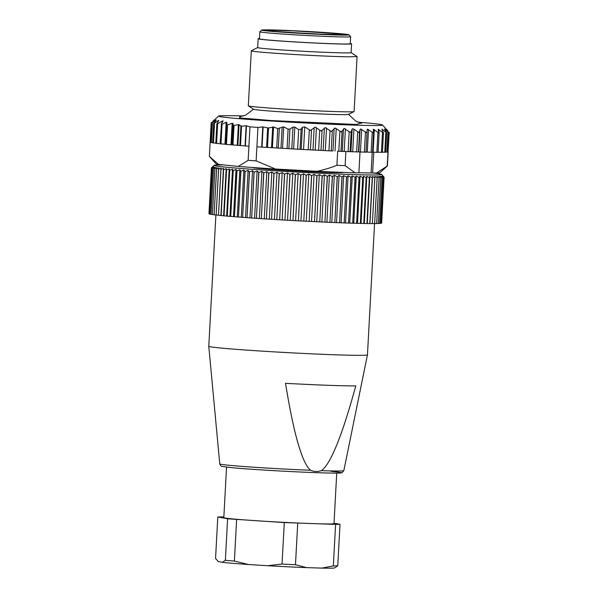 <?xml version="1.0" encoding="UTF-8"?>
<svg xmlns="http://www.w3.org/2000/svg" width="598" height="598" viewBox="0 0 598 598"><rect width="100%" height="100%" fill="white"/><g stroke="black" fill="none" stroke-linecap="round" stroke-linejoin="round"><path stroke-width="0.9" d="M310.646 470.275C314.159 471.762 317.732 471.897 321.35 470.663C325.125 468.085 329.236 461.865 333.684 451.998C340.053 438.334 347.423 416.305 355.78 385.897A74.87 1.958 3.1 0 1 285.515 383.325C290.508 413.988 295.449 436.42 300.331 450.63C303.664 460.864 307.103 467.412 310.646 470.275A62.125 1.63 -176.9 0 1 230.163 465.379A62.125 1.63 -176.9 0 1 219.758 463.913L208.784 346.279A79.444 2.078 3.1 0 0 208.784 346.279A79.444 2.078 3.1 0 0 222.09 348.148A79.444 2.078 3.1 0 0 310.885 353.799A79.444 2.078 3.1 0 0 367.449 354.876A79.444 2.078 3.1 0 0 367.449 354.868L343.828 470.633A62.125 1.63 -176.9 0 1 321.35 470.663M226.552 467.128L223.816 517.651A55.173 1.443 3.1 0 0 289.626 522.63A55.173 1.443 3.1 0 0 333.998 523.616L336.734 473.1M334.02 523.175L340 524.297L335.598 524.394L284.297 522.562L227.606 518.795L217.807 516.971L223.854 516.919M321.859 568.1L333.348 565.91A62.678 1.637 3.1 0 0 337.758 565.805L334.633 567.906A58.26 1.525 -176.9 0 1 321.859 568.1L306.684 567.629A58.26 1.525 -176.9 0 1 287.84 566.799A58.26 1.525 -176.9 0 1 267.627 565.715L248.521 564.512A58.26 1.525 -176.9 0 1 222.284 562.307L218.36 561.574L215.557 558.48L217.807 516.971M333.348 565.91L335.598 524.394M297.722 523.22L295.472 564.729L306.684 567.629M337.758 565.805L340 524.297M222.284 562.307L225.356 560.311L227.606 518.795M225.356 560.311A62.678 1.637 3.1 0 0 234.371 561.066L236.621 519.557M267.627 565.715L282.047 564.071L284.297 522.562M234.371 561.066L248.521 564.512M282.047 564.071A62.678 1.637 3.1 0 0 288.834 564.415A62.678 1.637 3.1 0 0 295.472 564.729M384.08 177.277L382.884 175.849L384.103 177.314L381.315 223.129M381.621 223.129L384.103 177.314L382.742 175.984L383.789 177.434A86.508 2.265 -176.9 0 1 383.781 177.442L381.307 223.256L380.657 223.248M380.634 223.368L383.139 177.539L380.634 223.368L379.67 223.346M379.633 223.45L382.144 177.628A86.508 2.265 -176.9 0 1 382.115 177.628L379.633 223.45L378.34 223.42M378.295 223.517L380.821 177.696A86.508 2.265 -176.9 0 1 380.776 177.696L378.295 223.517L376.688 223.473M376.635 223.562L379.162 177.741A86.508 2.265 -176.9 0 1 379.117 177.741L376.635 223.562L374.714 223.503M374.654 223.585L377.189 177.77A86.508 2.265 -176.9 0 1 377.136 177.77L374.654 223.585L372.427 223.517M372.36 223.592L374.901 177.77A86.508 2.265 -176.9 0 1 374.841 177.77L372.36 223.592L369.826 223.577L372.307 177.756A86.508 2.265 -176.9 0 1 372.24 177.756L369.826 223.577M369.758 223.577L366.94 223.54L369.422 177.726A86.508 2.265 -176.9 0 1 369.347 177.718L366.94 223.54M366.866 223.54L363.771 223.488L366.253 177.666A86.508 2.265 -176.9 0 1 366.17 177.666L363.771 223.488M363.689 223.488L360.332 223.413L362.814 177.591A86.508 2.265 -176.9 0 1 362.724 177.591L360.332 223.413M360.243 223.405L356.64 223.316L359.121 177.494A86.508 2.265 -176.9 0 1 359.024 177.494L356.64 223.316M356.543 223.308L352.7 223.196L355.182 177.382A86.508 2.265 -176.9 0 1 355.077 177.374L352.7 223.196M352.596 223.196L348.529 223.061L351.011 177.247A86.508 2.265 -176.9 0 1 350.906 177.24L348.529 223.061M348.425 223.061L344.156 222.912L346.638 177.09A86.508 2.265 -176.9 0 1 346.526 177.09L344.156 222.912M344.044 222.905L339.589 222.74L342.071 176.926A86.508 2.265 -176.9 0 1 341.951 176.918L339.589 222.74M339.47 222.74L334.843 222.553L337.324 176.731A86.508 2.265 -176.9 0 1 337.205 176.731L334.843 222.553M334.723 222.553L329.947 222.351L332.428 176.53A86.508 2.265 -176.9 0 1 332.301 176.522L329.947 222.351M329.819 222.344L324.908 222.135L327.39 176.313A86.508 2.265 -176.9 0 1 327.263 176.305L324.908 222.135M324.781 222.127L319.758 221.895L322.24 176.074A86.508 2.265 -176.9 0 1 322.105 176.074L319.758 221.895M319.624 221.888L314.503 221.649L316.985 175.827A86.508 2.265 -176.9 0 1 316.85 175.819L314.503 221.649M314.369 221.641L309.181 221.387L311.663 175.565A86.508 2.265 -176.9 0 1 311.528 175.558L309.181 221.387M309.046 221.38L303.799 221.118L306.281 175.296A86.508 2.265 -176.9 0 1 306.146 175.289L303.799 221.118M303.664 221.111L298.387 220.834L300.869 175.012A86.508 2.265 -176.9 0 1 300.727 175.005L298.387 220.834M298.245 220.826L292.96 220.542L295.442 174.721A86.508 2.265 -176.9 0 1 295.3 174.713L292.96 220.542M292.818 220.527L287.541 220.236L290.023 174.414A86.508 2.265 -176.9 0 1 289.888 174.407L287.541 220.236M287.406 220.228L282.151 219.929L284.633 174.108A86.508 2.265 -176.9 0 1 284.499 174.1L282.151 219.929M282.017 219.922L276.822 219.616L279.303 173.794A86.508 2.265 -176.9 0 1 279.169 173.786L276.822 219.616M276.687 219.608L271.559 219.294L274.041 173.472A86.508 2.265 -176.9 0 1 273.906 173.465L271.559 219.294M271.425 219.287L266.387 218.973L268.868 173.151A86.508 2.265 -176.9 0 1 268.741 173.143L266.387 218.973M266.26 218.965L261.333 218.644L263.815 172.822A86.508 2.265 -176.9 0 1 263.688 172.815L261.333 218.644M261.206 218.636L256.415 218.322L258.897 172.501A86.508 2.265 -176.9 0 1 258.77 172.493L256.415 218.322M256.288 218.307L251.646 217.993L254.128 172.172A86.508 2.265 -176.9 0 1 254.008 172.164L251.646 217.993M251.526 217.986L247.049 217.672L249.53 171.85A86.508 2.265 -176.9 0 1 249.418 171.843L247.049 217.672M246.937 217.657L242.646 217.351L245.128 171.529A86.508 2.265 -176.9 0 1 245.016 171.521L242.646 217.351M242.534 217.336L238.445 217.029L240.927 171.207A86.508 2.265 -176.9 0 1 240.822 171.2L238.445 217.029M238.34 217.022L234.476 216.715L236.958 170.901A86.508 2.265 -176.9 0 1 236.86 170.893L234.476 216.715M234.379 216.708L230.738 216.409L233.22 170.594A86.508 2.265 -176.9 0 1 233.13 170.587L230.738 216.409M230.649 216.401L227.262 216.117L229.744 170.295A86.508 2.265 -176.9 0 1 229.662 170.288L227.262 216.117M227.18 216.11L224.056 215.826L226.537 170.004A86.508 2.265 -176.9 0 1 226.455 169.996L224.056 215.826M223.973 215.818L221.125 215.549L223.607 169.727A86.508 2.265 -176.9 0 1 223.532 169.72L221.125 215.549M221.051 215.542L218.487 215.28L220.968 169.458A86.508 2.265 -176.9 0 1 220.909 169.451L218.487 215.28M218.427 215.198L216.155 215.026L218.636 169.204A86.508 2.265 -176.9 0 1 218.584 169.197L216.155 215.026M216.102 214.936L214.136 214.787L216.618 168.965A86.508 2.265 -176.9 0 1 216.566 168.957L214.136 214.787M214.091 214.689L212.432 214.555L214.914 168.733A86.508 2.265 -176.9 0 1 214.876 168.733L212.432 214.555M212.402 214.458L211.057 214.346L213.538 168.524L211.057 214.346M211.034 214.241L210.018 214.151L212.499 168.33A86.508 2.265 -176.9 0 1 212.477 168.322L209.995 214.144M210.003 214.032L209.315 213.972L211.797 168.15A86.508 2.265 -176.9 0 1 211.782 168.143L209.3 213.964M209.307 213.845L211.43 167.986L208.949 213.807M208.949 213.665L211.4 167.844A86.508 2.265 -176.9 0 1 211.408 167.844A86.508 2.265 -176.9 0 1 211.408 167.836L212.768 166.663L211.423 167.986A86.508 2.265 -176.9 0 1 211.423 167.986L212.955 166.812L211.782 168.143M384.088 177.172L383.707 176.746M381.307 223.256L383.789 177.434M383.781 177.442L382.257 176.096L383.139 177.539A86.508 2.265 -176.9 0 1 383.116 177.546L381.442 176.193L382.144 177.628M382.115 177.628L380.298 176.268L380.821 177.696M380.776 177.696L378.826 176.32L379.162 177.741M379.117 177.741L377.032 176.358L377.189 177.77M377.136 177.77L374.931 176.373L374.901 177.77M374.841 177.77L372.524 176.365L372.307 177.756M369.968 223.51L372.524 176.365M372.24 177.756L369.818 176.343L369.422 177.726M367.269 223.48L369.818 176.343M369.347 177.718L366.836 176.298L366.253 177.666M364.279 223.435L366.836 176.298M366.17 177.666L363.577 176.231L362.814 177.591M361.02 223.375L363.577 176.231M362.724 177.591L360.056 176.148L359.121 177.494M357.499 223.286L360.056 176.148M359.024 177.494L356.288 176.044L355.182 177.382M353.739 223.181L356.288 176.044M355.077 177.374L352.297 175.917L351.011 177.247M349.74 223.061L352.297 175.917M350.906 177.24L348.088 175.775L346.638 177.09M345.532 222.919L348.088 175.775M346.526 177.09L343.678 175.618L342.071 176.926M341.122 222.762L343.678 175.618M341.951 176.918L339.088 175.438L337.324 176.731M336.539 222.583L339.088 175.438M337.205 176.731L334.334 175.251L332.428 176.53M331.785 222.389L334.334 175.251M332.301 176.522L329.438 175.042L327.39 176.313M326.889 222.179L329.438 175.042M327.263 176.305L324.422 174.818L322.24 176.074M321.866 221.955L324.422 174.818M322.105 176.074L319.295 174.579L316.985 175.827M316.738 221.716L319.295 174.579M316.85 175.819L314.085 174.324L311.663 175.565M311.528 221.469L314.085 174.324M311.528 175.558L308.807 174.063L306.281 175.296M306.258 221.208L308.807 174.063M306.146 175.289L303.492 173.794L300.869 175.012M300.936 220.931L303.492 173.794M300.727 175.005L298.148 173.51L295.442 174.721M295.599 220.647L298.148 173.51M295.3 174.713L292.811 173.211L290.023 174.414M290.254 220.356L292.811 173.211M289.888 174.407L287.489 172.912L284.633 174.108M284.932 220.057L287.489 172.912M284.499 174.1L282.204 172.605L279.303 173.794M279.655 219.75L282.204 172.605M279.169 173.786L276.986 172.291L274.041 173.472M274.437 219.436L276.986 172.291M273.906 173.465L271.851 171.977L268.868 173.151M269.294 219.115L271.851 171.977M268.741 173.143L266.813 171.656L263.815 172.822M264.264 218.801L266.813 171.656M263.688 172.815L261.902 171.334L258.897 172.501M259.353 218.479L261.902 171.334M258.77 172.493L257.133 171.013L254.128 172.172M254.584 218.158L257.133 171.013M254.008 172.164L252.52 170.692L249.53 171.85M249.971 217.836L252.52 170.692M249.418 171.843L248.095 170.378L245.128 171.529M245.539 217.515L248.095 170.378M245.016 171.521L243.857 170.064L240.927 171.207M241.308 217.201L243.857 170.064M240.822 171.2L239.835 169.75L236.958 170.901M237.286 216.895L239.835 169.75M236.86 170.893L236.046 169.443L233.22 170.594M233.489 216.588L236.046 169.443M233.13 170.587L232.495 169.152L229.744 170.295M229.938 216.289L232.495 169.152M229.662 170.288L229.206 168.86L226.537 170.004M226.649 216.005L229.206 168.86M226.455 169.996L226.186 168.584L223.607 169.727M223.63 215.721L226.186 168.584M223.532 169.72L223.443 168.315L220.968 169.458M220.894 215.452L223.443 168.315M220.909 169.451L220.998 168.053L218.636 169.204M218.584 169.197L218.861 167.814L216.618 168.965M216.566 168.957L217.029 167.582L214.914 168.733M214.876 168.733L215.519 167.365L213.538 168.524A86.508 2.265 -176.9 0 1 213.508 168.516L214.331 167.163L212.499 168.33M212.477 168.322L213.479 166.977L211.797 168.15M372.741 173.001A83.862 2.198 -176.9 0 1 381.614 174.407A83.862 2.198 -176.9 0 1 324.908 173.48A83.862 2.198 -176.9 0 1 230.342 167.575A83.862 2.198 -176.9 0 1 214.189 165.34A83.862 2.198 -176.9 0 1 223.443 164.899M348.963 34.804L350.63 36.665A45.463 1.189 -176.9 0 1 350.645 36.695A45.463 1.189 -176.9 0 1 319.325 36.134A45.463 1.189 -176.9 0 1 268.622 32.957A45.463 1.189 -176.9 0 1 259.853 31.776A45.463 1.189 -176.9 0 1 259.868 31.746L261.73 30.079A43.699 1.144 -176.9 0 1 292.355 30.677A43.699 1.144 -176.9 0 1 340.546 33.705A43.699 1.144 -176.9 0 1 348.963 34.804A43.699 1.144 -176.9 0 1 319.414 34.318A43.699 1.144 -176.9 0 1 270.139 31.245A43.699 1.144 -176.9 0 1 261.73 30.079M274.407 31.395L267.014 30.423L268.622 30.199L292.975 30.849L336.278 33.555L343.671 34.579L316.753 34.056L274.407 31.395M321.731 34.273A36.635 0.957 3.1 0 0 288.856 32.494M252.513 167.5A45.463 1.189 3.1 0 0 261.274 168.658A45.463 1.189 3.1 0 0 311.528 171.805A45.463 1.189 3.1 0 0 343.282 172.418M259.853 31.776L259.472 38.825A45.463 1.189 3.1 0 0 268.24 40.006A45.463 1.189 3.1 0 0 318.943 43.183A45.463 1.189 3.1 0 0 350.264 43.744L350.645 36.695M360.011 151.899L358.882 172.844L355.018 172.807L345.128 165.639L345.891 151.541L350.092 151.683L351.168 131.822L352.14 129.138L352.805 128.727L353.934 129.198L359.017 132.577L360.594 128.966L366.671 132.786L367.493 129.138L373.346 132.928L373.414 129.235L378.848 132.988L378.257 129.258L383.311 132.973L381.95 129.198L386.555 132.876L384.454 129.071L388.536 132.704L385.717 128.869L387.796 130.85M373.757 152.206L372.629 172.994L358.882 172.755M371.126 172.889L372.24 152.311M387.482 152.094L385.598 152.049M382.428 152.161L385.508 152.236M378.063 152.198L382.421 152.348L383.475 132.853M377.794 152.378L372.561 152.154M372.292 152.318L366.006 152.042M367.075 132.345L365.998 152.169L350.092 151.683M345.891 151.541A89.154 2.332 3.1 0 1 340.105 151.316L347.184 151.556M337.683 151.219L340.105 151.316A89.154 2.332 -176.9 0 1 337.683 151.219L336.921 165.317C329.633 168.135 322.927 170.124 316.798 171.282A82.098 2.145 3.1 0 0 355.018 172.807M345.128 165.639A89.154 2.332 -176.9 0 1 336.921 165.317M388.536 132.704L388.244 132.18M384.634 129.534L384.454 129.071M386.555 132.876L386.435 132.36M381.987 129.654L381.95 129.198M383.311 132.973L383.363 132.464M378.138 129.706L378.257 129.258M378.848 132.988L379.065 132.487M373.152 129.676L373.414 129.235M373.346 132.928L373.608 132.435M367.097 129.564L367.493 129.138M366.671 132.786L367.075 132.308M316.798 171.282L275.499 169.025L256.138 160.892L256.901 146.794L301.19 149.403L302.394 127.284L304.778 126.866L310.444 130.513L315.258 127.127L321.074 131.037L325.334 127.613L331.389 131.515L335.052 128.039L341.249 131.934L344.246 128.413L349.165 131.747L350.503 132.285L351.168 131.822M388.76 131.926L389.216 132.457L387.145 166.102L376.493 173.039L372.629 172.994M388.752 131.986L387.683 151.847L388.162 151.847L387.519 152.004M386.039 129.34L385.717 128.869M357.806 122.149A82.098 2.145 -176.9 0 1 382.518 124.975A82.098 2.145 -176.9 0 1 370.588 125.498A82.098 2.145 -176.9 0 1 277.345 121.394A82.098 2.145 -176.9 0 1 218.629 116.094A82.098 2.145 -176.9 0 1 230.551 115.683A82.098 2.145 -176.9 0 1 243.506 115.952M212.806 121.312L215.033 119.63L211.797 123.128L216.274 119.966L213.725 123.509L218.748 120.362L216.924 123.958L217.642 123.704L216.573 143.408L215.871 143.318M211.169 122.814L211.67 122.403L210.593 142.264L210.115 142.197L209.352 156.302A89.154 2.332 -176.9 0 0 209.375 156.362L211.161 122.814M215.033 119.63L214.66 120.063M212.163 122.642L210.743 142.511L212.656 142.683M216.274 119.966L216.05 120.407M213.949 123.016L213.725 123.509M218.748 120.362L218.674 120.811M217.007 123.457L216.924 123.958M261.662 147.093L262.754 126.926L257.955 127.411A89.154 2.332 -176.9 0 1 249.964 126.851L248.918 146.233L245.045 145.927L246.137 125.752L241.54 126.193L238.393 124.534L234.027 125.543L233.205 125.221L232.973 123.494L232.151 123.24L227.524 124.9L226.694 124.593L226.993 122.493L226.164 122.284L222.045 124.272C221.178 124.713 220.998 124.481 221.492 123.577L222.755 121.708C223.241 120.826 223.076 120.617 222.254 121.08L217.642 123.704M222.755 121.708C223.241 120.826 223.076 120.617 222.254 121.08L222.172 122.56M225.625 144.23L220.139 143.812L221.492 123.577M245.045 145.927L225.618 144.35L226.694 124.593M246.137 125.752L249.964 126.851M262.754 126.926L268.524 128.002L267.47 147.489M302.394 127.284L301.13 129.161L298.679 129.639L294.807 127.097L292.983 127.12L289.94 129.026L288.116 129.146L283.706 126.858L277.756 128.607L273.54 126.993L268.524 128.002M387.145 166.102A89.154 2.332 3.1 0 0 387.369 166.005A89.154 2.332 3.1 0 0 387.399 165.945L388.169 151.847M376.493 173.039A82.098 2.145 3.1 0 0 379.939 172.665L387.369 166.005M330.006 130.962L328.93 150.823L332.383 150.928M328.93 150.823L301.19 149.403M248.918 146.233L248.148 160.331L238.296 166.416A82.098 2.145 3.1 0 0 275.499 169.025M256.138 160.892A89.154 2.332 -176.9 0 1 248.148 160.331M257.955 127.411L256.901 146.794M212.671 142.9L215.803 143.139M220.146 143.662L216.573 143.408M225.618 144.35L226.687 124.713M210.75 142.339L210.152 142.279M218.479 164.39L209.39 156.377A89.154 2.332 -176.9 0 1 209.375 156.362L216.042 163.792A82.098 2.145 3.1 0 0 218.479 164.39L238.296 166.416M251.31 50.793L248.327 105.794A52.968 1.383 3.1 0 0 248.379 105.861L253.612 109.262A47.548 1.248 3.1 0 0 289.238 112.349A47.548 1.248 3.1 0 0 341.6 114.622A47.548 1.248 3.1 0 0 348.477 114.405L354.046 111.579A52.968 1.383 3.1 0 0 354.106 111.52L357.081 56.526L349.367 56.825A52.968 1.383 -176.9 0 1 289.881 54.224A52.968 1.383 -176.9 0 1 251.31 50.793A52.968 1.383 -176.9 0 1 251.369 50.733L257.671 47.541M248.379 105.861A52.968 1.383 3.1 0 0 288.057 109.292A52.968 1.383 3.1 0 0 346.392 111.826A52.968 1.383 3.1 0 0 354.046 111.579M351.108 52.602L357.081 56.526M350.279 43.452A46.786 1.226 -176.9 0 1 351.579 43.818L351.108 52.624A46.786 1.226 -176.9 0 1 344.291 52.893A46.786 1.226 -176.9 0 1 291.742 50.591A46.786 1.226 -176.9 0 1 257.671 47.563L258.149 38.758A46.786 1.226 -176.9 0 1 259.487 38.541M351.579 43.818A46.786 1.226 -176.9 0 1 344.769 44.08A46.786 1.226 -176.9 0 1 292.22 41.785A46.786 1.226 -176.9 0 1 258.149 38.758M331.128 471.336A59.508 1.555 -176.9 0 1 314.615 472.607A59.508 1.555 -176.9 0 1 232.218 467.711M387.945 132.225L386.869 152.086M385.007 130.117L385.045 129.497M385.852 132.39L384.776 152.251M382.593 130.895L382.668 129.639M382.496 132.472L381.419 152.333M378.945 132.128L379.08 129.699M377.929 132.479L376.852 152.341M373.115 152.176L374.333 129.684M372.532 152.296L373.593 132.741M372.218 132.412L371.149 152.273M367.284 152.086L368.503 129.594M365.998 152.169L367.067 132.375M365.46 132.263L364.384 152.124M360.452 151.922L361.67 129.43M360.056 129.385L358.837 151.877M358.479 151.959L359.555 132.098M357.731 132.046L356.655 151.907M352.715 151.69L353.934 129.198M352.14 129.138L350.921 151.623M349.165 131.747L348.088 151.608M344.194 151.384L345.412 128.891M343.469 128.817L342.25 151.309M340.957 151.339L342.034 131.478M339.881 131.388L338.804 151.249M335.015 151.017L336.233 128.525M334.155 128.435L332.937 150.928M331.21 150.928L332.286 131.067M360.803 123.203L356.184 124.489L271.111 120.519L239.506 117.881L240.411 116.677M212.454 122.725L211.378 142.586M215.609 120.953L215.639 120.325M214.533 123.113L213.456 142.974M217.926 121.977L217.993 120.721M222.045 124.272L220.983 143.901M224.975 144.178L226.164 122.284M227.524 124.9L226.463 144.432M230.985 144.753L232.151 123.24M232.973 123.494L231.822 144.828M232.144 144.925L233.205 125.221M234.027 125.543L232.973 145.008M237.271 145.307L238.393 124.534M239.021 124.608L237.892 145.359M239.865 145.553L240.919 126.073M241.54 126.193L240.493 145.606M245.374 145.949L246.466 125.782M262.044 147.115L263.135 126.948M266.596 147.437L267.65 128.024M271.544 147.713L272.666 126.963M273.54 126.993L272.411 147.766M276.702 148.072L277.756 128.607M279.318 128.45L278.249 148.155M280.993 148.274L282.144 126.94M283.706 126.858L282.54 148.364M287.055 148.685L288.116 129.146M289.94 129.026L288.871 148.782M291.809 148.895L292.983 127.12M294.807 127.097L293.618 148.992M297.61 149.268L298.679 129.639M301.13 129.161L300.032 149.388M304.778 126.866L303.552 149.507M309.308 130.125L308.239 149.836M311.521 130.08L310.444 149.941M312.971 150.001L314.189 127.509M316.424 127.621L315.206 150.113M319.698 130.484L318.622 150.345M322.06 130.596L320.984 150.457M323.129 150.487L324.348 128.002M326.523 128.099L325.305 150.591M343.828 470.633L342.078 472.659C340.733 472.764 344.186 473.324 326.702 472.981C302.932 472.472 252.027 469.632 232.114 467.703L222.202 466.447C221.484 466.724 220.669 465.879 219.758 463.913M215.9 214.921L208.784 346.272M374.557 223.585L367.449 354.868M214.189 165.34L211.408 167.844M381.614 174.407L383.714 176.754M388.565 132.689L387.511 152.086M386.644 132.816L385.59 152.258M379.11 132.778L378.056 152.363M373.615 132.607L372.554 152.303M382.518 124.975L387.84 130.902M218.629 116.094L212.753 121.364M213.695 123.457L212.641 142.892M216.85 123.823L215.788 143.326M239.604 116.774L245.711 115.115L253.582 109.18M348.522 114.323L355.705 121.073L361.588 123.382"/></g></svg>
